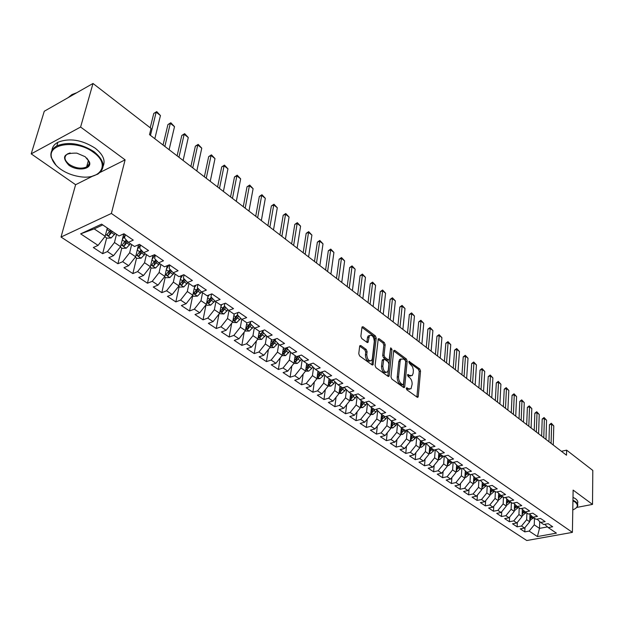 <?xml version="1.0" encoding="UTF-8"?>
<svg xmlns="http://www.w3.org/2000/svg" width="624" height="624" viewBox="0 0 624 624"><rect width="100%" height="100%" fill="white"/><g stroke="black" fill="none" stroke-linecap="round" stroke-linejoin="round"><path stroke-width="0.94" d="M406.263 388.315L406.848 389.821L417.16 397.207L417.955 397.215L418.252 396.466L420.545 371.03L419.726 368.932L408.993 361.374L409.391 363.347L412.542 366.733L413.384 370.048L413.166 373.222L412.277 375.5L409.656 375.484L407.737 374.509L408.127 376.498L409.461 377.473C411.317 379.119 412.207 381.389 412.129 384.283L411.005 388.775L408.385 388.768L407.043 387.8L406.263 388.315M360.898 345.602L359.915 345.641L359.658 346.297L358.761 353.73L359.65 355.976L372.076 364.884L373.012 364.861L376.233 338.099L375.367 335.907L363.152 326.812L362.17 326.843L361.928 327.475L360.867 336.297L361.748 338.528L367.045 342.412L368.004 342.381L369.424 335.626C372.169 334.628 373.792 336.57 374.299 341.445L372.341 358.613L371.623 360.446C368.862 361.429 367.232 359.471 366.756 354.58L367.091 351.686L366.218 349.471L360.898 345.602L359.736 345.969M100.199 172.357L125.112 159.845L80.605 127.039L92.999 83.476L151.055 128.419L149.518 134.636L566.514 455.216L566.615 450.154L561.436 451.308M125.112 159.845L111.376 213.455L572.403 532.373L526.781 540.524L61.027 237.042L111.376 213.455M576.779 507.421L592.519 504.403L573.121 490.097L572.403 532.373M592.519 504.403L592.8 470.426L566.615 450.154M390.983 376.88L391.833 379.057L403.588 387.473L404.422 387.473L404.711 386.74L407.199 361.117L406.364 358.987L394.805 350.384L393.923 350.384L393.666 351.062L390.983 376.88M388.05 376.342L375.968 367.676L375.102 365.469L378.269 338.777L379.197 338.762L384.314 342.568L385.172 344.744L384.033 355.181L384.891 357.365L388.276 359.837L389.165 359.83L390.577 348.301L390.757 347.833L391.973 349.339L389.212 375.609L388.931 376.327L388.05 376.342M246.73 323.224L246.94 322.873L241.777 319.371L246.667 317.616L238.813 312.25L233.922 314.028L228.626 310.432L233.516 308.638L225.498 303.155L220.607 304.98L215.202 301.306L220.1 299.465L211.91 293.865L207.012 295.745L201.49 291.993L206.396 290.098L198.034 284.38L193.12 286.307L187.489 282.477L192.403 280.535L183.854 274.693L178.94 276.674L173.183 272.758L178.097 270.761L169.369 264.794L164.455 266.83L158.566 262.829L163.488 260.77L154.565 254.678L149.643 256.768L143.629 252.681L148.551 250.567L139.433 244.335L134.511 246.488L128.357 242.307L133.286 240.131L123.958 233.758L119.036 235.973L101.603 224.133L80.652 233.852L94.185 228.883L105.175 236.27L107.297 227.994M246.964 322.889L251.846 321.157L259.545 326.422L254.67 328.123L259.748 331.578L264.623 329.893L272.165 335.041L267.298 336.703L272.275 340.088L277.142 338.442L284.528 343.496L279.669 345.111L284.552 348.434L289.411 346.827L296.657 351.78L291.806 353.356L296.595 356.608L301.439 355.048L308.545 359.908L303.709 361.444L308.404 364.634L313.232 363.113L320.198 367.871L315.377 369.369L319.979 372.497L324.8 371.015L331.633 375.687L326.82 377.146L331.336 380.219L336.149 378.776L342.857 383.354L338.052 384.782L342.482 387.793L347.279 386.381L353.863 390.881L349.073 392.27L353.426 395.218L358.207 393.845L364.666 398.26L359.892 399.617L364.159 402.519L368.932 401.177L375.266 405.506L370.508 406.825L374.696 409.679L379.454 408.369L385.679 412.62L380.929 413.907L385.047 416.707L389.789 415.436L395.905 419.609L391.162 420.865L395.21 423.61L399.937 422.37L405.943 426.473L401.216 427.697L405.187 430.396L409.906 429.179L415.802 433.212L411.091 434.405L414.991 437.057L419.695 435.872L425.482 439.826L420.794 440.996L424.624 443.602L429.312 442.447L435.006 446.332L430.326 447.47L434.093 450.029L438.766 448.906L444.358 452.728L439.694 453.835L443.391 456.347L448.048 455.247L453.547 459.007L448.898 460.091L452.54 462.563L457.181 461.487L462.579 465.184L457.954 466.237L461.526 468.671L466.151 467.626L471.463 471.253L466.846 472.29L470.363 474.677L474.973 473.655L480.199 477.22L475.597 478.234L479.06 480.581L483.655 479.583L488.787 483.093L484.201 484.076L487.609 486.392L492.188 485.41L497.234 488.865L492.664 489.824L496.018 492.102L500.581 491.15L505.549 494.543L500.994 495.487L504.286 497.726L508.833 496.79L513.724 500.128L509.184 501.049L512.421 503.248L516.953 502.343L521.765 505.627L517.241 506.524L520.432 508.693L524.948 507.803L529.682 511.04L525.174 511.914L528.317 514.051L532.81 513.178L537.475 516.36L532.982 517.218L536.071 519.316L540.556 518.466L545.142 521.602L540.673 522.444L543.707 524.511L548.176 523.676L552.692 526.765L548.239 527.584L556.421 533.146L537.412 536.562L529.152 531.086L534.253 524.839L534.472 518.232M524.971 527.584L524.807 531.882L529.152 531.086M524.807 531.882L520.237 528.871L524.581 528.06L521.516 526.024L526.656 519.73L526.898 513.084M517.343 522.389L517.156 526.843L521.516 526.024M517.156 526.843L512.515 523.786L516.883 522.951L513.763 520.892L518.934 514.543L519.207 507.866M509.597 517.101L509.395 521.726L513.763 520.892M509.395 521.726L504.676 518.614L509.051 517.772L505.892 515.674L511.103 509.27L511.399 502.554M501.735 511.727L501.501 516.524L505.892 515.674M501.501 516.524L496.712 513.365L501.103 512.499L497.89 510.37L503.139 503.919L503.467 497.164M493.748 506.267L493.49 511.243L497.89 510.37M493.49 511.243L488.615 508.037L493.03 507.148L489.762 504.988L495.05 498.475L495.401 491.689M485.636 500.713L485.347 505.877L489.762 504.988M485.347 505.877L480.402 502.616L484.825 501.712L481.51 499.512L486.837 492.952L487.211 486.119M477.391 495.066L477.071 500.425L481.51 499.512M477.071 500.425L472.048 497.117L476.486 496.189L473.117 493.951L478.483 487.336L478.889 480.464M469.022 489.325L468.671 494.887L473.117 493.951M468.671 494.887L463.562 491.517L468.016 490.573L464.584 488.296L469.997 481.627L470.434 474.661M460.512 483.483L460.122 489.255L464.584 488.296M460.122 489.255L454.927 485.831L459.397 484.864L455.918 482.555L461.362 475.823L461.854 468.601M451.87 477.539L451.441 483.53L455.918 482.555M451.441 483.53L446.16 480.051L450.645 479.06L447.104 476.713L452.595 469.919L453.125 462.423M443.087 471.494L442.611 477.719L447.104 476.713M442.611 477.719L437.245 474.178L441.737 473.156L438.142 470.769L443.672 463.921L444.265 456.144M434.156 465.348L433.633 471.799L438.142 470.769M433.633 471.799L428.173 468.203L432.689 467.158L429.023 464.732L434.6 457.821L435.248 449.748M425.077 459.085L424.507 465.785L429.023 464.732M424.507 465.785L418.954 462.127L423.478 461.058L419.757 458.585L425.373 451.62L426.075 443.414M415.841 452.704L415.225 459.67L419.757 458.585M415.225 459.67L409.578 455.949L414.118 454.849L410.327 452.338L415.99 445.302L416.723 437.096M406.458 446.215L405.779 453.445L410.327 452.338M405.779 453.445L400.039 449.662L404.594 448.539L400.733 445.981L406.442 438.883L407.215 430.677M396.911 439.608L396.178 447.112L400.733 445.981M396.178 447.112L390.335 443.266L394.898 442.112L390.975 439.514L396.731 432.354L397.543 424.148M387.208 432.869L386.404 440.677L390.975 439.514M386.404 440.677L380.453 436.753L385.031 435.575L381.038 432.931L386.841 425.701L387.691 417.503M377.333 426.013L376.459 434.117L381.038 432.931M376.459 434.117L370.406 430.131L374.993 428.922L370.929 426.231L376.779 418.938L377.668 410.74M367.286 419.016L366.335 427.448L370.929 426.231M366.335 427.448L360.173 423.384L364.775 422.152L360.641 419.406L366.538 412.043L367.466 403.861M357.068 411.895L356.031 420.654L360.641 419.406M356.031 420.654L349.76 416.52L354.37 415.256L350.158 412.464L356.109 405.031L357.076 396.864M346.663 404.633L345.54 413.743L350.158 412.464M345.54 413.743L339.152 409.531L343.777 408.236L339.487 405.389L345.485 397.886L346.499 389.735M336.079 397.223L334.854 406.7L339.487 405.389M334.854 406.7L328.357 402.418L332.99 401.084L328.622 398.19L334.667 390.616L335.728 382.473M325.299 389.665L323.981 399.532L328.622 398.19M323.981 399.532L317.351 395.171L322 393.806L317.546 390.85L323.645 383.198L324.745 375.086M314.332 381.958L312.897 392.231L317.546 390.85M312.897 392.231L306.15 387.785L310.807 386.381L306.267 383.378L312.421 375.648L313.568 367.559M303.163 374.088L301.603 384.79L306.267 383.378M301.603 384.79L294.731 380.258L299.395 378.823L294.778 375.757L300.979 367.957L302.164 359.9M291.798 366.062L290.105 377.208L294.778 375.757M290.105 377.208L283.093 372.59L287.773 371.124L283.062 367.996L289.318 360.118L290.55 352.092M280.215 357.864L278.382 369.486L283.062 367.996M278.382 369.486L271.237 364.775L275.925 363.269L271.12 360.079L277.438 352.123L278.71 344.136M268.421 349.487L266.425 361.608L271.12 360.079M266.425 361.608L259.147 356.811L263.843 355.259L258.944 352.014L265.317 343.972L266.635 336.032M256.402 340.938L254.241 353.582L258.944 352.014M254.241 353.582L246.823 348.683L251.527 347.1L246.527 343.785L252.954 335.657L254.319 327.772M244.163 332.194L241.823 345.392L246.527 343.785M241.823 345.392L234.25 340.4L238.961 338.77L233.867 335.392L240.349 327.179L241.761 319.348M231.691 323.255L229.148 337.038L233.867 335.392M229.148 337.038L221.426 331.952L226.145 330.275L220.943 326.836L227.495 318.536L228.961 310.658M218.977 314.114L216.224 328.52L220.943 326.836M216.224 328.52L208.346 323.333L213.073 321.61L207.761 318.1L214.367 309.707L215.904 301.79M206.731 302.484L210.686 305.152L206.801 305.261L206.037 304.746L203.034 319.831L207.761 318.1M203.034 319.831L194.992 314.535L199.727 312.764L194.314 309.176L200.983 300.698L202.582 292.734M192.699 295.784L189.579 310.963L194.314 309.176M189.579 310.963L181.373 305.557L186.108 303.74L180.578 300.082L187.309 291.509L188.978 283.499M179.104 286.642L175.843 301.907L180.578 300.082M175.843 301.907L167.458 296.384L172.201 294.528L166.553 290.784L173.347 282.118L175.094 274.061M165.212 277.306L161.819 292.664L166.553 290.784M161.819 292.664L153.262 287.024L158.005 285.113L152.24 281.299L159.097 272.532L160.922 264.428M151.039 267.782L147.498 283.226L152.24 281.299M147.498 283.226L138.754 277.469L143.497 275.504L137.608 271.604L144.534 262.743L146.437 254.592M136.562 258.055L132.865 273.593L137.608 271.604M132.865 273.593L123.942 267.704L128.684 265.684L122.663 261.698L129.659 252.736L131.641 244.538M121.774 248.118L117.92 263.741L122.663 261.698M117.92 263.741L108.802 257.728L113.545 255.653L107.398 251.581L114.457 242.51L116.524 234.265M106.665 237.962L102.648 253.679L107.398 251.581M102.648 253.679L93.327 247.533L98.069 245.396L80.652 233.852M125.33 234.694L124.511 238.025L128.357 242.307M98.069 245.396L105.175 236.27M140.494 245.06L139.714 248.368L143.629 252.681M114.457 242.51L120.58 246.628L123.739 233.86M113.545 255.653L120.58 246.628M155.337 255.2L154.58 258.492L158.566 262.829M129.659 252.736L135.65 256.768L138.52 244.733M128.684 265.684L135.65 256.768M169.861 265.13L169.135 268.398L173.183 272.758M144.534 262.743L150.4 266.682L153.005 255.341M143.497 275.504L150.4 266.682M184.072 274.841L183.386 278.101L187.489 282.477M159.097 272.532L164.837 276.393L167.209 265.691M158.005 285.113L164.837 276.393M197.987 284.404L197.332 287.594L201.49 291.993M173.347 282.118L178.971 285.901L181.124 275.792M172.201 294.528L178.971 285.901M211.559 294.005L210.99 296.891L215.202 301.306M187.309 291.509L192.808 295.207L194.774 285.659M186.108 303.74L192.808 295.207M224.866 303.389L224.375 305.994L228.626 310.432M200.983 300.698L206.372 304.325L208.159 295.308M199.727 312.764L206.372 304.325M237.908 312.577L237.479 314.917L241.777 319.371M214.367 309.707L219.648 313.256L221.278 304.73M213.073 321.61L219.648 313.256M250.692 321.571L250.325 323.661L248.352 326.726L247.954 328.973L251.324 324.691M254.67 328.123L250.325 323.661M227.495 318.536L232.666 322.015L234.148 313.942M226.145 330.275L232.666 322.015M263.227 330.377L262.915 332.225L267.298 336.703M240.349 327.179L245.427 330.595L246.808 322.78M238.961 338.77L245.427 330.595M275.519 338.996L275.254 340.626L279.669 345.111M252.954 335.657L257.93 339.004L259.249 331.235M251.527 347.1L257.93 339.004M287.57 347.435L287.352 348.863L291.806 353.356M265.317 343.972L270.192 347.248L271.456 339.526M263.843 355.259L270.192 347.248M299.403 355.703L299.216 356.936L303.709 361.444M277.438 352.123L282.22 355.337L283.421 347.662M275.925 363.269L282.22 355.337M311.002 363.815L310.853 364.861L315.377 369.369M289.318 360.118L294.013 363.269L295.16 355.641M287.773 371.124L294.013 363.269M322.39 371.756L322.273 372.629L326.82 377.146M300.979 367.957L305.581 371.054L306.68 363.464M299.395 378.823L305.581 371.054M333.567 379.548L333.481 380.258L338.052 384.782M312.421 375.648L316.937 378.69L317.983 371.147M310.807 386.381L316.937 378.69M344.542 387.184L344.471 387.738L349.073 392.27M323.645 383.198L328.084 386.186L329.082 378.682M322 393.806L328.084 386.186M355.313 394.68L359.892 399.617M334.667 390.616L339.019 393.541L339.971 386.084M332.99 401.084L339.019 393.541M365.89 402.028L370.508 406.825M345.485 397.886L349.76 400.764L350.665 393.346M343.777 408.236L349.76 400.764M376.28 409.243L380.929 413.907M356.109 405.031L360.298 407.854L361.171 400.483M354.37 415.256L360.298 407.854M386.482 416.325L391.162 420.865M366.538 412.043L370.656 414.82L371.475 407.488M364.775 422.152L370.656 414.82M401.216 427.697L396.607 423.244M376.779 418.938L380.827 421.652L381.599 414.367M374.993 428.922L380.827 421.652M411.091 434.405L406.552 430.045M386.841 425.701L390.819 428.376L391.552 421.13M385.031 435.575L390.819 428.376M420.794 440.996L416.325 436.722M396.731 432.354L400.639 434.975L401.333 427.775M394.898 442.112L400.639 434.975M430.326 447.47L425.935 443.274M406.442 438.883L410.28 441.464L410.943 434.265M404.594 448.539L410.28 441.464M439.694 453.835L435.373 449.725M415.99 445.302L419.765 447.845L420.397 440.614M414.118 454.849L419.765 447.845M448.898 460.091L444.647 456.058M425.373 451.62L429.086 454.108L429.686 446.862M423.478 461.058L429.086 454.108M457.954 466.237L453.765 462.283M434.6 457.821L438.251 460.27L438.828 453.016M432.689 467.158L438.251 460.27M466.846 472.29L462.727 468.398M443.672 463.921L447.26 466.331L447.798 459.046M441.737 473.156L447.26 466.331M475.597 478.234L471.541 474.412M452.595 469.919L456.121 472.29L456.628 464.989M450.645 479.06L456.121 472.29M484.201 484.076L480.207 480.332M461.362 475.823L464.833 478.156L465.317 470.839M459.397 484.864L464.833 478.156M492.664 489.824L488.732 486.151M469.997 481.627L473.405 483.92L473.858 476.596M468.016 490.573L473.405 483.92M500.994 495.487L497.117 491.868M478.483 487.336L481.837 489.59L482.266 482.258M476.486 496.189L481.837 489.59M509.184 501.049L505.37 497.5M486.837 492.952L490.136 495.175L490.534 487.835M484.825 501.712L490.136 495.175M517.241 506.524L513.49 503.038M495.05 498.475L498.303 500.666L498.67 493.319M493.03 507.148L498.303 500.666M525.174 511.914L521.477 508.49M503.139 503.919L506.337 506.072L506.68 498.724M501.103 512.499L506.337 506.072M532.982 517.218L529.339 513.848M511.103 509.27L514.254 511.391L514.566 504.036M509.051 517.772L514.254 511.391M540.673 522.444L537.077 519.129M518.934 514.543L522.038 516.625L522.327 509.278M516.883 522.951L522.038 516.625M548.239 527.584L544.697 524.324M526.656 519.73L529.706 521.781L529.971 514.433M524.581 528.06L529.706 521.781M92.999 83.476L44.273 111.251L31.2 153.863L75.605 184.712L61.027 237.042M80.605 127.039L31.2 153.863M102.757 224.913L94.185 228.883M539.713 521.563L539.495 528.372L547.49 526.898M534.253 524.839L539.495 528.372L537.412 536.562M75.605 184.712L92.687 176.132M406.255 388.573L407.051 389.142L409.539 389.267M410.826 375.999L408.322 375.866L407.542 375.297M416.894 397.02L419.227 371.42L418.408 369.322L408.814 362.185M403.346 387.301L405.873 361.507L405.038 359.385L393.682 350.945M402.698 384.68L403.486 384.166L405.686 361.655L405.101 360.165L403.689 359.112L400.959 359.12L400.109 361.319L398.557 376.756C398.471 379.688 399.376 381.989 401.263 383.651L402.698 384.68L401.357 385.063L402.917 384.782M401.115 358.964L399.633 359.518L398.775 361.717L400.109 361.319M401.357 385.063L399.929 384.033C398.034 382.372 397.129 380.078 397.223 377.138L398.775 361.717M378.035 339.316L382.98 342.989L384.314 342.568M388.604 360.001L386.935 360.243L383.557 357.77L382.699 355.594L383.838 345.158L382.98 342.989M387.839 376.186L390.515 348.902M382.847 366.132C383.308 370.882 384.868 372.824 387.535 371.943L388.276 370.055L388.916 364.026L388.058 361.85L384.673 359.385L383.768 359.401L382.847 366.132L381.506 366.538C381.919 371.179 383.456 373.144 386.116 372.419M383.011 359.627L382.161 360.493L383.503 360.087M381.506 366.538L382.161 360.493M370.157 360.984C367.403 361.717 365.82 359.72 365.407 354.994L365.742 352.108L364.868 349.892L359.689 346.133M369.548 335.501L368.082 336.063L367.427 337.787L368.768 337.358M366.889 342.295L367.427 337.787M371.904 364.759L374.899 338.528L374.033 336.336L361.951 327.358M529.753 520.588L533.575 517.624M529.893 517.99L529.846 519.293L532.217 516.516M531.398 515.752L529.838 518.037M551.093 443.36L551.616 424.219L549.448 424.741L551.296 423.259L553.769 425.919L553.262 445.029M548.964 441.722L549.448 424.741M553.769 425.919L551.616 424.219L551.296 423.259M522.085 515.463L522.756 515.471L525.993 512.476M522.132 514.192L524.597 511.384M523.762 510.611L522.187 512.905M514.301 510.26L515.042 510.276L518.302 507.242M514.355 508.989L516.859 506.173M516.017 505.385L514.41 507.694M543.777 437.736L544.37 418.501L542.194 419.032L544.066 417.542L546.554 420.225L545.984 439.429M541.655 436.098L542.194 419.032M546.554 420.225L544.37 418.501L544.066 417.542M536.359 432.026L537.022 412.706L534.838 413.244L536.718 411.746L539.237 414.453L538.598 433.75M534.23 430.396L534.838 413.244M539.237 414.453L537.022 412.706L536.718 411.746M572.785 509.933C577.933 507.686 578.705 505.05 575.086 502.031L572.941 500.783M572.949 500.152L575.461 501.579C577.668 503.233 578.308 504.925 577.364 506.641L575.835 508.24M573.004 497.32L575.507 498.748C577.676 500.386 578.323 502.047 577.457 503.747M93.483 152.389C76.666 139.285 46.636 143.567 51.714 158.036C52.892 162.107 55.934 165.875 60.824 169.346C66.121 172.957 72.095 175.336 78.772 176.483C100.277 180.679 111.017 164.471 93.483 152.389M56.113 165.337L51.238 157.482C50.045 152.513 51.909 148.652 56.839 145.883C68.351 141.406 80.753 143.341 94.029 151.679C104.731 160.672 105.963 168.168 97.718 174.182L92.118 176.264M85.168 156.702L89.443 161.92C92.321 169.354 77.423 171.655 68.843 165.181C61.144 156.842 63.812 152.833 76.846 153.145L85.168 156.702M70.138 152.935L67.649 153.824C63.609 156.718 64.186 160.274 69.381 164.486C75.652 168.308 81.401 169.127 86.619 166.943C88.865 165.61 89.645 163.761 88.959 161.382L86.822 158.067M68.211 97.601L71.947 94.559L76.814 92.703M51.948 150.423C52.26 146.991 54.241 144.277 57.899 142.28C69.397 137.795 81.775 139.729 95.02 148.075C102.944 154.284 105.667 160.298 103.171 166.124M88.834 164.697L87.056 165.383M506.392 504.98L507.203 504.988L510.479 501.93M506.446 503.701L509.005 500.877M508.139 500.081L506.509 502.398M498.358 499.613L499.239 499.621L502.538 496.532M498.42 498.326L501.017 495.503M500.144 494.692L498.482 497.024M528.817 426.231L529.55 406.809L527.366 407.363L529.269 405.857L531.804 408.587L531.094 427.978M526.695 424.601L527.366 407.363M531.804 408.587L529.55 406.809L529.269 405.857M521.165 420.35L521.976 400.826L519.776 401.396L521.695 399.883L524.261 402.636L523.474 422.12M519.035 418.712L519.776 401.396M524.261 402.636L521.976 400.826L521.695 399.883M490.191 494.161L491.158 494.169L494.473 491.057M490.261 492.866L492.929 490.004M492.016 489.216L490.331 491.564M513.388 414.367L514.277 394.758L512.07 395.335L514.012 393.806L516.594 396.591L515.728 416.177M511.267 412.737L512.07 395.335M516.594 396.591L514.277 394.758L514.012 393.806M481.892 488.623L482.937 488.631L486.275 485.488M481.97 487.321L484.7 484.419M483.756 483.655L482.048 486.018M505.487 408.299L506.454 388.588L504.247 389.173L506.204 387.644L508.817 390.445L507.874 410.132M503.365 406.669L504.247 389.173M508.817 390.445L506.454 388.588L506.204 387.644M473.46 482.992L474.583 482.999L477.945 479.825M473.546 481.673L476.346 478.741M475.363 478.007L473.624 480.379M497.468 402.129L498.514 382.317L496.298 382.925L498.28 381.381L500.908 384.212L499.886 403.993M495.347 400.499L496.298 382.925M500.908 384.212L498.514 382.317L498.28 381.381M464.888 477.266L466.097 477.274L469.482 474.076M464.981 475.94L467.86 472.969M466.83 472.267L465.067 474.646M489.317 395.866L490.448 375.952L488.218 376.568L490.222 375.024L492.882 377.879L491.774 397.753M487.196 394.235L488.218 376.568M492.882 377.879L490.448 375.952L490.222 375.024M456.175 471.455L457.47 471.463L460.879 468.226M456.269 470.106L459.225 467.103M458.18 466.393L456.362 468.819M481.034 389.493L482.251 369.486L480.02 370.118L482.04 368.558L484.723 371.436L483.53 391.42M478.912 387.871L480.02 370.118M484.723 371.436L482.251 369.486L482.04 368.558M447.314 465.543L448.703 465.551L452.127 462.283M447.416 464.178L450.45 461.144M449.389 460.418L447.509 462.899M472.61 383.027L473.92 362.918L471.682 363.558L473.725 361.998L476.44 364.9L475.153 384.977M470.496 381.397L471.682 363.558M476.44 364.9L473.92 362.918L473.725 361.998M438.305 459.537L439.787 459.537L443.235 456.245M438.415 458.141L441.527 455.083M440.45 454.35L438.516 456.885M464.053 376.444L465.457 356.234L463.211 356.889L465.278 355.321L468.016 358.254L466.635 378.433M461.947 374.821L463.211 356.889M468.016 358.254L465.457 356.234L465.278 355.321M429.14 453.422L430.724 453.422L434.249 449.99M429.257 452.01L432.455 448.921M431.356 448.172L429.367 450.762M455.356 369.759L456.862 349.448L454.6 350.119L456.69 348.543L459.451 351.499L457.985 371.779M453.25 368.137L454.6 350.119M459.451 351.499L456.862 349.448L456.69 348.543M419.819 447.205L421.504 447.205L424.414 444.826L425.225 443.453M419.944 445.762L420.709 445.606L423.228 442.65M422.113 441.886L420.053 444.538M446.519 362.957L448.11 342.553L445.848 343.231L447.962 341.648L450.754 344.635L449.186 365.009M444.413 361.343L445.848 343.231M450.754 344.635L448.11 342.553L447.962 341.648M410.335 440.887L412.121 440.887L415.054 438.477L416.052 436.784M410.475 439.405L411.302 439.257L413.845 436.27M412.706 435.497L410.584 438.204M437.525 356.047L439.226 335.533L436.948 336.235L439.093 334.636L441.909 337.654L440.24 358.137M435.427 354.432L436.948 336.235M441.909 337.654L439.226 335.533L439.093 334.636M400.686 434.46L402.581 434.452L405.53 432.019L406.645 430.131M400.834 432.939L401.731 432.791L404.29 429.78M403.135 429L400.943 431.769M428.376 349.019L430.186 328.403L427.908 329.113L430.069 327.514L432.908 330.556L431.137 351.14M426.286 347.404L427.908 329.113M432.908 330.556L430.186 328.403L430.069 327.514M390.866 427.916L392.878 427.908L395.842 425.451L396.95 423.579M391.022 426.356L391.997 426.223L394.579 423.181M393.401 422.386L391.139 425.217M419.078 341.866L420.989 321.149L418.704 321.875L420.896 320.268L423.766 323.333L421.886 344.027M416.988 340.259L418.704 321.875M423.766 323.333L420.989 321.149L420.896 320.268M380.866 421.262L382.996 421.247L385.975 418.759L387.083 416.91M381.038 419.656L382.091 419.531L384.688 416.465M383.487 415.654L381.155 418.548M409.617 334.597L411.637 313.771L409.352 314.519L411.559 312.897L414.461 315.994L412.472 336.788M407.534 332.99L409.352 314.519M414.461 315.994L411.637 313.771L411.559 312.897M370.695 414.484L372.941 414.469L375.944 411.957L377.036 410.124M370.874 412.823L372.005 412.721L374.626 409.625M373.425 408.814L372.239 410.615L372.005 412.721M373.402 408.798L370.999 411.762M399.992 327.194L402.129 306.267L399.828 307.031L402.067 305.401L404.999 308.529L402.893 329.425M397.917 325.595L399.828 307.031M404.999 308.529L402.129 306.267L402.067 305.401M360.329 407.589L362.708 407.573L365.726 405.031L366.811 403.221M360.532 405.873L361.741 405.795L364.533 402.41M363.184 401.856L361.99 403.673L361.741 405.795M363.137 401.825L360.649 404.851M390.195 319.66L392.457 298.631L390.148 299.411L392.41 297.773L395.374 300.932L393.151 321.937M388.128 318.068L390.148 299.411M395.374 300.932L392.457 298.631L392.41 297.773M349.783 400.569L352.287 400.546L355.329 397.972L356.398 396.193M350.002 398.783L351.289 398.736L354.323 394.961M352.755 394.774L351.546 396.607L351.289 398.736M352.685 394.719L350.119 397.823M380.227 312L382.606 290.862L380.297 291.658L382.59 290.012L385.577 293.21L383.237 314.309M378.16 310.409L380.297 291.658M385.577 293.21L382.606 290.862L382.59 290.012M339.035 393.424L341.679 393.393L344.737 390.788L345.79 389.033M339.269 391.568L340.649 391.552L343.933 387.364M342.139 387.559L340.922 389.407L340.649 391.552M342.046 387.488L339.386 390.663M370.079 304.2L372.59 282.953L370.266 283.772L372.59 282.11L375.609 285.34L373.144 306.556M368.027 302.617L370.266 283.772M375.609 285.34L372.59 282.953L372.59 282.11M328.084 386.147L330.876 386.116L333.949 383.479L334.987 381.748M328.349 384.205L329.807 384.236L333.356 379.61M331.328 380.211L330.096 382.075L329.807 384.236M331.204 380.125L328.497 383.347M359.752 296.26L362.388 274.903L360.064 275.738L362.411 274.076L365.469 277.337L362.872 298.654M357.7 294.684L360.064 275.738M365.469 277.337L362.388 274.903L362.411 274.076M316.906 378.729L319.87 378.69L322.967 376.022L323.989 374.33M317.218 376.693L318.77 376.779L322.343 372.13M320.564 372.325L319.067 374.611L318.77 376.779M320.291 372.403L317.32 375.96M349.229 288.171L352.006 266.713L349.674 267.571L352.053 265.894L355.142 269.186L352.404 290.612M347.194 286.603L349.674 267.571M355.142 269.186L352.006 266.713L352.053 265.894M305.479 371.179L308.662 371.132L311.774 368.433L312.772 366.772M305.877 369.026L307.523 369.19L310.885 364.884M309.613 364.252L307.835 367.006L307.523 369.19M309.286 364.354L305.963 368.417M338.52 279.934L341.437 258.375L339.097 259.249L341.5 257.564L344.627 260.894L341.757 282.422M336.492 278.374L339.097 259.249M344.627 260.894L341.437 258.375L341.5 257.564M293.842 363.488L297.242 363.433L300.362 360.703L301.353 359.081M294.325 361.179L296.065 361.452L299.426 357.146M298.467 356.008L296.392 359.252L296.065 361.452M298.085 356.132L294.411 360.734M327.608 271.549L330.665 249.881L328.325 250.77L330.759 249.077L333.918 252.439L330.907 274.084M325.595 269.997L328.325 250.77M333.918 252.439L330.665 249.881L330.759 249.077M281.97 355.649L285.597 355.586L289.708 351.234M286.689 347.724L282.711 352.817L284.38 353.566L287.75 349.261M287.126 347.584L284.723 351.359L284.38 353.566M316.501 263L319.706 241.223L317.359 242.143L319.823 240.443L323.014 243.836L319.855 265.582M314.488 261.464L317.359 242.143M323.014 243.836L319.706 241.223L319.823 240.443M269.88 347.646L273.733 347.584L277.836 343.247M275.083 339.136L270.793 344.752L272.477 345.524L275.847 341.227M275.496 339.121L272.836 343.301L272.477 345.524M305.175 254.296L308.537 232.409L306.181 233.353L308.677 231.637L311.906 235.076L308.591 256.924M303.178 252.767L306.181 233.353M311.906 235.076L308.537 232.409L308.677 231.637M257.611 339.401L261.635 339.425L265.73 335.104M263.211 330.447L261.027 334.019L258.632 336.531L260.333 337.327L263.71 333.037M263.039 331.461L260.715 335.096L260.333 337.327M293.631 245.427L297.157 223.431L294.793 224.39L297.328 222.674L300.589 226.145L297.118 248.102M291.65 243.906L294.793 224.39M300.589 226.145L297.157 223.431L297.328 222.674M245.107 331.001L249.296 331.11L253.383 326.804M250.52 322.546L246.238 328.146L247.954 328.973M281.869 236.387L285.558 214.282L283.195 215.264L285.761 213.533L289.06 217.043L285.425 239.117M279.903 234.874L283.195 215.264M289.06 217.043L285.558 214.282L285.761 213.533M232.346 322.421L236.714 322.631L240.786 318.341M234.016 314.66L234.546 313.802M237.557 314.512L233.594 319.589L235.334 320.447L238.696 316.173M237.713 315.159L235.739 318.185L235.334 320.447M269.88 227.167L273.733 204.953L271.37 205.959L273.967 204.22L277.306 207.769L273.499 229.952M267.922 225.662L271.37 205.959M277.306 207.769L273.733 204.953L273.967 204.22M219.328 313.677L223.883 313.981L227.939 309.715M221.052 305.924L221.941 304.481M224.468 306.088L220.693 310.861L222.448 311.75L225.81 307.499M224.835 306.478L222.885 309.481L222.448 311.75M257.657 217.768L261.69 195.445L259.319 196.474L261.947 194.727L265.325 198.323L261.347 220.607M255.715 216.278L259.319 196.474M265.325 198.323L261.69 195.445L261.947 194.727M210.686 305.152L214.828 300.916M207.815 297.008L209.102 294.941M211.294 297.203L207.535 301.954L209.313 302.882L212.659 298.639M211.7 297.632L209.758 300.596L209.313 302.882M245.185 208.182L249.405 185.757L247.026 186.81L249.694 185.055L253.11 188.682L248.953 211.076M243.266 206.7L247.026 186.81M253.11 188.682L249.405 185.757L249.694 185.055M192.481 295.628L193.409 296.26L197.426 296.143L201.435 291.938M194.314 287.914L196.014 285.176M197.847 288.132L194.103 292.867L195.897 293.826L199.243 289.606M198.284 288.6L196.373 291.525L195.897 293.826M232.463 198.401L236.87 175.867L234.491 176.951L237.198 175.18L240.661 178.854L236.309 201.357M230.56 196.942L234.491 176.951M240.661 178.854L236.87 175.867L237.198 175.18M178.636 286.33L179.743 287.071L183.791 286.946L187.824 282.711M180.523 278.639L182.684 275.168M184.119 278.881L180.398 283.592C180.125 284.575 180.734 284.911 182.208 284.583L185.539 280.394M184.595 279.388L182.699 282.274L182.208 284.583M219.492 188.425L224.094 165.781L221.715 166.897L224.453 165.118L227.955 168.831L223.408 191.443M217.604 186.974L221.715 166.897M227.955 168.831L224.094 165.781L224.453 165.118M164.494 276.822L165.789 277.696L169.868 277.563L173.924 273.265M166.436 269.162L169.096 264.904M170.102 269.435L166.397 274.115C166.117 275.129 166.725 275.473 168.23 275.145L171.538 270.988M170.617 269.989L168.745 272.821L168.23 275.145M206.248 178.246L211.06 155.501L208.673 156.632L211.45 154.846L214.999 158.605L210.249 181.327M204.383 176.81L208.673 156.632M214.999 158.605L211.06 155.501L211.45 154.846M150.056 267.119L151.538 268.117L155.649 267.977L159.736 263.624M152.053 259.498L154.924 254.92M155.782 259.795L152.108 264.443C151.804 265.489 152.42 265.84 153.964 265.512L157.248 261.394M156.335 260.395L154.495 263.172L153.964 265.512M192.738 167.856L197.753 145.002L195.367 146.164L198.182 144.37L201.77 148.169L196.817 170.999M190.889 166.436L195.367 146.164M201.77 148.169L197.753 145.002L198.182 144.37M135.307 257.205L136.984 258.336L141.125 258.18L145.244 253.781M137.35 249.623L140.306 244.928M138.278 245.747L139.066 244.491M141.149 249.959L137.506 254.561C137.186 255.629 137.81 256.004 139.386 255.668L142.639 251.597M141.742 250.606L139.94 253.313L139.386 255.668M178.94 157.248L184.174 134.285L181.787 135.478L184.649 133.676L188.276 137.522L183.105 160.454M177.115 155.852L181.787 135.478M188.276 137.522L184.174 134.285L184.649 133.676M120.229 247.073L122.117 248.344L126.29 248.18L130.439 243.719M122.327 239.538L125.291 234.858M123.295 235.646L124.324 234.008M126.196 239.905L122.593 244.468C122.257 245.567 122.889 245.95 124.488 245.614L127.717 241.589M126.836 240.607L125.073 243.243L124.488 245.614M164.853 146.422L170.321 123.349L167.926 124.574L170.828 122.764L174.509 126.656L169.112 149.698M163.051 145.041L167.926 124.574M174.509 126.656L170.321 123.349L170.828 122.764M104.824 236.722L106.922 238.134L111.134 237.962L115.315 233.446M106.977 229.242L107.624 228.22M110.557 230.209L107.344 234.148C106.993 235.279 107.632 235.677 109.27 235.334L112.398 231.465M111.361 230.763L109.879 232.955L109.27 235.334M150.462 135.361L156.164 112.187L153.769 113.443L156.718 111.618L160.446 115.557L154.814 138.707M150.228 127.78L153.769 113.443M160.446 115.557L156.164 112.187L156.718 111.618M407.051 389.142L408.385 388.768M407.612 374.712L408.322 374.509M408.322 375.866L409.656 375.484M408.868 361.592L409.578 361.382M418.408 369.322L419.726 368.932M419.227 371.42L420.545 371.03M416.918 396.833L418.252 396.466M406.333 388.003L407.043 387.8M393.744 350.704L394.805 350.384M405.038 359.385L406.364 358.987M405.873 361.507L407.199 361.117M403.369 387.122L404.711 386.74M397.223 377.138L398.557 376.756M399.929 384.033L401.263 383.651M378.089 339.113L379.197 338.762M383.838 345.158L385.172 344.744M382.699 355.594L384.033 355.181M383.557 357.77L384.891 357.365M386.935 360.243L388.276 359.837M390.64 349.752L391.973 349.339M387.871 376.007L389.212 375.609M364.868 349.892L366.218 349.471M365.742 352.108L367.091 351.686M365.407 354.994L366.756 354.58M366.912 342.155L368.254 341.726M361.99 327.194L363.152 326.812M374.033 336.336L375.367 335.907M374.899 338.528L376.233 338.099M371.935 364.572L373.285 364.166M529.76 520.252L530.275 520.595M531.632 517.538L533.06 518.513M529.901 516.368L530.728 516.922M522.101 515.081L522.678 515.471M524.027 512.382L525.478 513.365M522.257 511.181L523.107 511.758M522.28 512.811L522.226 514.153M514.316 509.839L514.964 510.268M516.305 507.14L517.78 508.147M514.488 505.908L515.369 506.509M514.55 507.562L514.496 508.927M506.415 504.512L507.125 504.988M508.459 501.821L509.956 502.843M506.594 500.557L507.507 501.181M506.704 502.219L506.633 503.623M498.381 499.099L499.161 499.621M500.487 496.415L502.008 497.453M498.584 495.128L499.52 495.76M498.724 496.798L498.654 498.233M490.222 493.592L491.072 494.169M492.391 490.924L493.935 491.977M490.441 489.598L491.408 490.261M490.628 491.291L490.55 492.757M481.931 488.007L482.851 488.631M484.162 485.347L485.737 486.416M482.165 483.99L483.163 484.669M482.391 485.69L482.305 487.196M473.507 482.329L474.505 482.999M475.8 479.677L477.399 480.761M473.756 478.288L474.794 478.99M474.029 479.996L473.936 481.541M464.935 476.549L466.019 477.274M467.306 473.912L468.928 475.02M465.208 472.493L466.276 473.218M465.527 474.209L465.426 475.8M456.23 470.683L457.392 471.463M458.671 468.055L460.317 469.178M456.518 466.596L457.626 467.345M456.893 468.328L456.776 469.958M447.377 464.716L448.617 465.551M449.888 462.103L451.565 463.242M447.681 460.606L448.828 461.378M448.11 462.353L447.985 464.022M438.376 458.648L439.702 459.537M440.957 456.05L442.666 457.205M438.703 454.514L439.881 455.317M439.179 456.269L439.046 457.985M429.218 452.47L430.638 453.43M431.878 449.888L433.618 451.066M429.562 448.321L430.778 449.147M430.1 450.083L429.952 451.846M419.905 446.191L421.411 447.213M422.651 443.633L424.414 444.826M420.272 442.018L421.528 442.868M420.865 443.789L420.709 445.606M410.436 439.811L412.035 440.887M413.26 437.26L415.054 438.477M410.818 435.607L412.121 436.488M411.473 437.385L411.302 439.257M400.795 433.313L402.496 434.452M403.705 430.778L405.53 432.019M401.209 429.086L402.542 429.998M401.918 430.872L401.731 432.791M390.991 426.699L392.785 427.908M393.978 424.187L395.842 425.451M391.42 422.448L392.8 423.384M392.2 424.234L391.997 426.223M381.007 419.968L382.91 421.255M384.088 417.479L385.975 418.759M381.459 415.701L382.886 416.66M382.309 417.487L382.091 419.531M370.843 413.119L372.856 414.476M374.018 410.647L375.944 411.957M371.327 408.821L372.793 409.82M360.5 406.146L362.622 407.573M363.769 403.697L365.726 405.031M361.007 401.825L362.521 402.854M349.97 399.048L352.201 400.553M353.332 396.622L355.329 397.972M350.501 394.696L352.061 395.764M339.238 391.81L341.593 393.401M342.701 389.415L344.737 390.788M339.799 387.442L341.414 388.541M328.31 384.446L330.782 386.116M331.874 382.075L333.949 383.479M328.895 380.047L330.564 381.178M317.179 376.943L319.777 378.698M320.853 374.595L322.967 376.022M317.795 372.52L319.519 373.69M305.838 369.299L308.568 371.14M309.621 366.974L311.774 368.433M306.485 364.845L308.256 366.054M294.278 361.507L297.141 363.433M298.178 359.213L300.362 360.703M294.957 357.029L296.79 358.277M282.493 353.558L285.503 355.586M286.51 351.304L288.74 352.817M283.202 349.058L285.098 350.345M270.481 345.462L273.632 347.584M274.622 343.239L276.892 344.783M271.222 340.938L273.179 342.264M258.235 337.21L261.534 339.433M262.493 335.018L264.818 336.593M259.007 332.654L261.027 334.019M245.747 328.786L249.202 331.118M250.13 326.633L252.502 328.24M246.55 324.207L248.633 325.619M233.002 320.198L236.621 322.631M237.526 318.084L239.936 319.722M233.844 315.588L235.997 317.047M219.999 311.431L223.782 313.981M224.663 309.364L227.128 311.033M220.888 306.797L223.103 308.303M211.536 300.456L214.048 302.164M207.659 297.827L209.945 299.38M193.19 293.358L197.324 296.143M198.143 291.377L200.71 293.116M194.158 288.67L196.513 290.277M179.369 284.037L183.69 286.954M184.47 282.103L187.091 283.881M180.375 279.326L182.809 280.979M165.251 274.521L169.759 277.563M170.508 272.641L173.183 274.451M166.296 269.779L168.815 271.487M150.829 264.802L155.548 267.977M156.257 262.969L158.987 264.826M151.928 260.036L154.526 261.799M136.102 254.873L141.024 258.188M141.695 253.094L144.487 254.99M137.241 250.076L139.932 251.901M121.048 244.725L126.188 248.188M126.82 243.009L129.675 244.943M122.242 239.905L125.018 241.784M105.667 234.351L111.025 237.97M111.618 232.697L114.535 234.679M106.907 229.507L109.777 231.449M417.456 397.355L417.955 397.215M403.892 387.621L404.422 387.473M399.633 359.518L400.959 359.12M382.434 359.806L383.768 359.401M388.37 376.49L388.931 376.327M368.082 336.063L369.424 335.626M367.388 342.576L368.004 342.381M372.403 365.04L373.012 364.861M51.714 158.036L51.238 157.482M88.959 161.382L89.443 161.92M71.947 94.559L71.62 95.659M86.619 166.943L88.468 160.243M57.899 142.28L56.839 145.883"/></g></svg>
